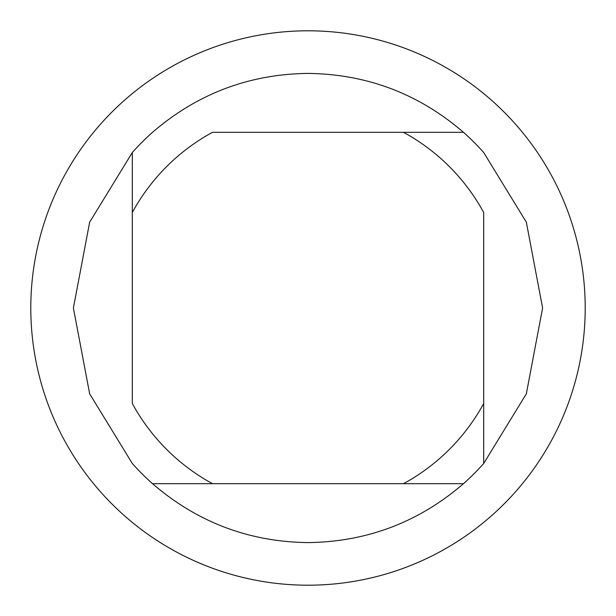 <?xml version="1.0" encoding="UTF-8"?>
<svg xmlns="http://www.w3.org/2000/svg" width="616" height="616" viewBox="0 0 616 616"><rect width="100%" height="100%" fill="white"/><g stroke="black" fill="none" stroke-linecap="round" stroke-linejoin="round"><path stroke-width="0.92" d="M585.2 308A277.2 277.2 0 0 0 308 30.8A277.2 277.2 0 0 0 30.8 308A277.2 277.2 0 0 0 308 585.2A277.2 277.2 0 0 0 585.2 308M308 30.8A277.2 277.2 0 0 1 585.2 308A277.2 277.2 0 0 1 308 585.2A277.2 277.2 0 0 1 30.8 308A277.2 277.2 0 0 1 308 30.8M463.463 483.699C418.795 522.214 366.974 541.849 308 542.604C249.026 541.849 197.205 522.214 152.537 483.699A234.604 234.604 0 0 1 132.301 463.463L89.659 393.809L73.396 308L89.659 222.191L132.301 152.537A234.604 234.604 0 0 1 152.537 132.301C197.205 93.786 249.026 74.151 308 73.396C366.974 74.151 418.795 93.786 463.463 132.301A234.604 234.604 0 0 1 483.699 152.537L526.341 222.191L542.604 308L526.341 393.809L483.699 463.463A234.604 234.604 0 0 1 463.463 483.699L403.457 483.699L463.463 483.699M483.699 463.463L483.699 403.457A199.954 199.954 0 0 1 403.457 483.699L212.543 483.699A199.954 199.954 0 0 1 132.301 403.457L132.301 212.543A199.954 199.954 0 0 1 212.543 132.301L403.457 132.301A199.954 199.954 0 0 1 483.699 212.543L483.699 463.463M152.537 483.699L212.543 483.699L152.537 483.699M132.301 152.537L132.301 212.543L132.301 152.537M463.463 132.301L403.457 132.301L463.463 132.301"/></g></svg>
